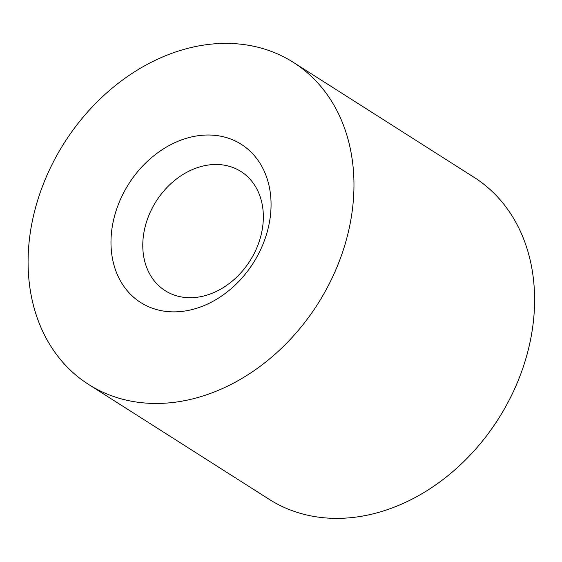 <?xml version="1.0" encoding="UTF-8"?>
<svg xmlns="http://www.w3.org/2000/svg" width="562" height="562" viewBox="0 0 562 562"><rect width="100%" height="100%" fill="white"/><g stroke="black" fill="none" stroke-linecap="round" stroke-linejoin="round"><path stroke-width="0.84" d="M293.448 62.431L474.075 177.339A190.82 150.166 122.5 0 1 498.346 418.95A190.82 150.166 122.5 0 1 269.219 499.344L88.592 384.436A190.82 150.166 122.5 0 1 35.511 207.757A190.82 150.166 122.5 0 1 178.955 50.889A190.82 150.166 122.5 0 1 293.448 62.431A190.82 150.166 122.5 0 1 317.72 304.035A190.82 150.166 122.5 0 1 88.592 384.436M196.946 308.187A93.735 73.763 122.5 0 1 118.94 202.945A93.735 73.763 122.5 0 1 257.178 159.165A93.735 73.763 122.5 0 1 196.946 308.187M207.526 294.931A70.601 55.561 -57.5 0 0 260.599 236.89A70.601 55.561 -57.5 0 0 240.965 171.522A70.601 55.561 -57.5 0 0 175.091 180.065A70.601 55.561 -57.5 0 0 142.945 250.132A70.601 55.561 -57.5 0 0 165.165 290.666A70.601 55.561 -57.5 0 0 207.526 294.931"/></g></svg>

